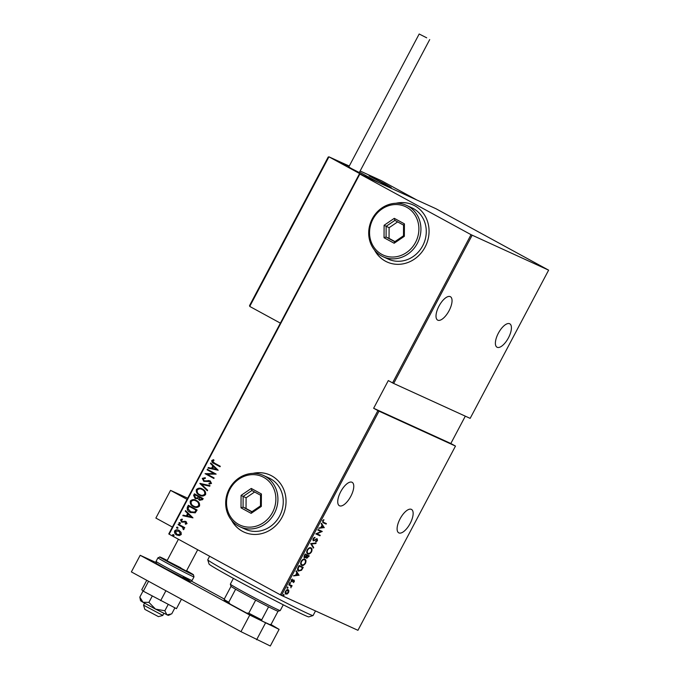 <?xml version="1.0" encoding="UTF-8"?>
<svg xmlns="http://www.w3.org/2000/svg" width="680" height="680" viewBox="0 0 680 680"><rect width="100%" height="100%" fill="white"/><g stroke="black" fill="none" stroke-linecap="round" stroke-linejoin="round"><path stroke-width="1.02" d="M231.506 520.174A31.357 28.509 -65.5 0 0 242.361 531.267A31.357 28.509 -65.5 0 0 244.001 532.083A31.357 28.509 -65.5 0 0 282.531 516.315A31.357 28.509 -65.5 0 0 271.694 475.856A31.357 28.509 -65.5 0 0 270.045 475.031A31.357 28.509 -65.5 0 0 252.858 473.39M270.104 475.056A31.357 28.509 -65.5 0 0 253.266 473.382M231.761 520.489A31.357 28.509 -65.5 0 0 242.479 531.318A31.357 28.509 -65.5 0 0 244.06 532.117M374.519 250.07A31.357 28.509 -65.5 0 0 385.373 261.154A31.357 28.509 -65.5 0 0 387.022 261.978A31.357 28.509 -65.5 0 0 425.544 246.202A31.357 28.509 -65.5 0 0 414.715 205.743A31.357 28.509 -65.5 0 0 413.066 204.918A31.357 28.509 -65.5 0 0 395.879 203.278M413.125 204.952A31.357 28.509 -65.5 0 0 396.278 203.269M374.782 250.376A31.357 28.509 -65.5 0 0 385.492 261.205A31.357 28.509 -65.5 0 0 387.082 262.004M350.795 496.332A13.328 5.534 -61.4 0 1 339.371 505.725A13.328 5.534 -61.4 0 1 340.705 491.725A13.328 5.534 -61.4 0 1 352.129 482.324A13.328 5.534 -61.4 0 1 350.795 496.332M449.072 310.718A13.328 5.534 -61.4 0 1 437.648 320.11A13.328 5.534 -61.4 0 1 438.983 306.111A13.328 5.534 -61.4 0 1 450.406 296.709A13.328 5.534 -61.4 0 1 449.072 310.718M508.453 337.815A13.328 5.534 -61.4 0 1 497.029 347.216A13.328 5.534 -61.4 0 1 498.355 333.208A13.328 5.534 -61.4 0 1 509.787 323.816A13.328 5.534 -61.4 0 1 508.453 337.815M410.176 523.43A13.328 5.534 -61.4 0 1 398.743 532.831A13.328 5.534 -61.4 0 1 400.078 518.823A13.328 5.534 -61.4 0 1 411.51 509.43A13.328 5.534 -61.4 0 1 410.176 523.43M283.968 594.685L283.441 595.68L283.968 594.685M287.921 587.231L287.394 588.226L287.921 587.231M290.351 582.633L289.825 583.627L290.351 582.633M299.089 575.195L293.548 575.909L295.587 575.178L296.871 572.755L295.962 571.353L296.25 570.809L299.022 575.322M304.887 559.317C306.068 559.649 306.28 560.966 305.532 563.269C304.019 565.301 302.762 565.972 301.75 565.301C300.569 564.969 300.365 563.644 301.138 561.323C302.634 559.334 303.883 558.663 304.887 559.317L305.005 559.385M310.947 547.885C312.12 548.216 312.332 549.534 311.584 551.837C310.072 553.86 308.813 554.531 307.802 553.86C306.629 553.529 306.425 552.202 307.19 549.89C308.695 547.902 309.944 547.23 310.947 547.885L311.066 547.944M317.245 538.875L317.492 540.693L315.996 541.858L317.093 540.438L316.999 539.385L313.395 540.821L313.123 538.679L314.95 537.361L313.548 538.883L313.659 540.328L317.297 538.9M316.523 539.121L315.767 539.24M324.292 527.587L318.758 528.3L320.798 527.569L322.082 525.147L321.173 523.744L321.453 523.2L324.232 527.706M325.881 523.37L325.635 523.829L322.83 522.546L323.332 522.818L322.583 520.812L323.808 519.639L322.991 521.05L323.637 522.342L326.4 523.608L326.137 524.101L323.034 522.673M322.804 521.9L323.637 522.342M317.832 530.034L318.096 529.542L322.252 531.437L316.94 533.8L320.212 535.288L319.949 535.789L315.792 533.894L321.104 531.531L317.832 530.034M310.658 543.592L316.132 542.997L315.843 543.541L311.431 544.017L313.726 547.553L313.438 548.097L310.658 543.592M306.612 558.246L306.204 557.269L304.538 557.923L304.317 555.568L305.133 554.03L309.289 555.925L306.672 558.28M298.341 570.971L298.605 571.115C297.381 570.851 297.228 569.568 298.129 567.248L299.081 565.462L303.238 567.366L301.503 570.282L298.46 571.047M294.134 580.185L294.338 581.663L293.31 582.59L293.879 580.694L291.474 581.757L291.269 580.1L292.324 579.054L291.72 581.247L294.159 580.202M289.076 584.358L292.111 585.752L291.397 586.041L290.938 587.835L290.819 585.905L288.813 584.86L289.076 584.358M290.819 585.905L288.83 584.825M285.617 594.039L285.396 591.175L288.15 589.654L288.915 590.733L288.541 592.611L287.173 594.023L285.685 594.073M169.158 534.191L168.768 533.944L359.457 173.799L359.848 174.046L169.158 534.191L280.356 594.821L377.901 410.592L379.006 411.171L281.46 595.399L357.935 630.309L455.481 446.08L450.831 443.504L465.307 416.16M379.006 411.171L455.481 446.08M377.901 410.592L373.643 408.272L388.305 380.57L392.564 382.891L471.044 234.676L548.624 270.155L435.931 208.709L359.457 173.799M472.149 235.246L393.677 383.46L392.564 382.891M548.624 270.155L470.152 418.37L393.677 383.46M359.848 174.046L471.044 234.676M181.058 532.312L181.245 534.539L179.325 535.602L176.732 534.956C174.998 534.14 174.293 532.797 174.615 530.927C175.975 529.61 177.471 529.457 179.103 530.485L181.058 532.312M177.148 535.168L176.97 535.067C175.236 534.25 174.531 532.908 174.853 531.029L174.615 530.927M178.356 524.144L184.756 527.637L184.493 528.139L183.549 527.62L184.008 529.321L183.532 529.694L182.385 527.119L178.092 524.645L178.356 524.144M187.043 523.591L185.538 524.221L185.172 523.566L186.269 523.141L185.725 522.078L181.67 522.112L180.489 519.843L182.002 519.087L182.418 519.75L181.28 520.26L181.9 521.594L185.954 521.56L187.043 523.591M185.708 524.203L185.41 523.677L186.507 523.251L185.062 521.909M181.9 522.223L180.489 519.843M181.9 521.594L183.591 521.483M187.408 507.034L188.36 505.248L197.123 510.025L195.219 512.847L190.128 512.303C187.697 511.284 186.787 509.524 187.408 507.034L188.581 505.376M190.799 512.644L190.366 512.414C187.935 511.385 187.025 509.635 187.646 507.144M194.412 493.816L203.175 498.593L202.597 499.681L199.495 500.267L197.965 498.61L195.126 498.525L193.596 495.354L194.412 493.816M199.801 500.421L197.965 498.61M195.432 498.678L193.596 495.354M199.937 483.369L210.018 485.664L209.737 486.208L201.594 484.356L207.612 490.221L207.323 490.764L199.937 483.369L209.993 485.715M207.111 469.82L207.374 469.327L216.146 474.104L207.196 474.19L214.106 477.955L213.843 478.456L205.071 473.671L214.005 473.577L207.111 469.82L207.604 469.446M214.455 463.088L220.286 466.267L220.023 466.769L214.106 463.539C212.517 463.054 211.735 462.043 211.752 460.521L213.494 459.68L214.013 460.351L212.627 461.048L214.455 463.088M218.186 470.245L208.037 468.078L208.327 467.542L211.556 468.273L212.831 465.851L210.452 463.522L210.732 462.987L218.186 470.245M209.423 484.117L209.168 483.454L210.868 482.987L210.188 481.567L203.796 481.312L202.292 478.388L205.122 477.708L205.309 478.431L203.184 478.89L204.077 480.819L210.179 480.938L211.497 483.429L209.227 484.109L208.93 483.344L210.63 482.877L209.907 481.44M204.077 480.819L205.283 481.193L208.675 480.531M204.059 481.44L202.292 478.388M202.504 489.098C204.893 490.178 205.921 492.006 205.589 494.572C203.685 496.358 201.62 496.527 199.393 495.083C197.005 494.003 195.993 492.167 196.35 489.6C198.245 487.858 200.303 487.688 202.504 489.098L201.934 488.81M199.988 495.388L199.631 495.193C197.243 494.105 196.231 492.277 196.588 489.71L196.35 489.6M196.452 500.531C198.84 501.619 199.869 503.446 199.537 506.013C197.633 507.79 195.568 507.96 193.332 506.523C190.944 505.435 189.932 503.608 190.298 501.033C192.194 499.29 194.242 499.129 196.452 500.531L195.882 500.242M193.936 506.821L193.57 506.634C191.182 505.546 190.17 503.719 190.536 501.143L190.298 501.033M192.975 517.862L182.827 515.695L183.115 515.151L186.345 515.882L187.629 513.468L185.24 511.139L185.53 510.595L192.975 517.862M179.953 522.614L180.421 523.515L179.427 523.608L178.959 522.716L179.869 522.571M177.522 527.221L177.99 528.113L176.995 528.215L176.528 527.314L177.429 527.17M173.57 534.675L174.037 535.568L173.043 535.67L172.576 534.777L173.476 534.633M281.46 595.399L280.356 594.821M220.031 466.752L214.344 463.649C212.755 463.156 211.973 462.154 211.981 460.632L211.752 460.521M211.981 460.632L213.732 459.79M208.301 468.137L208.327 467.542M208.565 467.644L211.556 468.273M211.794 468.384L212.831 465.851M213.069 465.962L210.452 463.522M210.69 463.633L210.928 463.173M212.585 468.512L216.699 469.498L213.596 466.599L212.585 468.512L216.461 469.387L213.596 466.599M213.851 478.44L205.071 473.671M205.369 473.671L214.005 473.577M214.243 473.688L207.349 469.931M202.521 478.499L205.36 477.81M204.315 480.93L205.283 481.193L204.315 480.93M208.913 480.641L210.409 481.049M207.366 490.679L199.877 483.497M200.107 495.44L199.631 495.193M196.588 489.71C198.483 487.96 200.532 487.798 202.742 489.2M199.894 494.7C201.696 495.839 203.371 495.677 204.918 494.215C205.241 492.108 204.425 490.603 202.487 489.702L201.892 489.413M200.251 494.887L199.656 494.589C201.458 495.728 203.133 495.567 204.68 494.113C205.003 491.997 204.187 490.492 202.249 489.591L202.011 489.473M202.487 489.702L202.249 489.591C200.447 488.461 198.79 488.623 197.268 490.067C196.903 492.184 197.702 493.688 199.656 494.589M193.834 495.456L194.642 493.935M195.619 498.134L197.71 498.006L198.543 496.689L195.049 494.802L194.658 495.533L195.695 498.168M200.039 499.902L202.011 498.601L199.206 497.071L199.742 499.758M199.98 499.868L201.892 499.392L202.249 498.712L199.206 497.071M197.71 498.006L198.305 496.579L195.049 494.802M195.389 498.032L197.472 497.896M194.055 506.881L193.57 506.634M190.536 501.143C192.431 499.4 194.48 499.231 196.69 500.642M193.834 506.133C195.644 507.271 197.319 507.118 198.866 505.656C199.18 503.54 198.373 502.035 196.427 501.143L195.84 500.854M194.2 506.319L193.596 506.031C195.406 507.169 197.081 507.008 198.628 505.546C198.942 503.438 198.135 501.925 196.189 501.033L195.959 500.905M196.427 501.143L196.189 501.033C194.395 499.902 192.737 500.055 191.207 501.5C190.85 503.625 191.641 505.129 193.596 506.031M190.918 512.694L190.366 512.414M190.63 511.912L194.786 512.21L196.197 510.144L189.227 506.345L187.977 508.691L191.004 512.108M196.197 510.144L188.989 506.235M194.786 512.21L195.959 510.034M190.392 511.81L194.548 512.1M183.09 515.755L183.115 515.151M183.353 515.262L186.345 515.882M186.583 515.992L187.629 513.468M187.867 513.57L185.24 511.139M185.478 511.25L185.716 510.782M187.382 516.12L191.488 517.115L188.394 514.207L187.382 516.12L191.25 517.004L188.394 514.207M185.963 522.189L185.3 522.01L185.963 522.189M180.719 519.953L182.24 519.197M183.829 521.594L184.867 521.22M185.096 521.331L186.192 521.67M179.665 523.719L178.959 522.716M179.197 522.827L180.191 522.725M184.501 528.122L183.549 527.62M183.643 529.644L182.996 529.04M183.506 528.913L182.385 527.119M182.623 527.229L178.092 524.645M178.321 524.748L178.577 524.271M177.233 528.317L176.528 527.314M176.766 527.425L177.76 527.323M174.853 531.029C176.214 529.712 177.709 529.567 179.341 530.587M177.225 534.565L180.702 534.216L178.644 530.885M177.404 534.659L180.464 534.106L178.755 530.927M179.069 531.088L175.406 531.352L176.987 534.454M173.281 535.781L172.576 534.777M172.814 534.88L173.808 534.786M325.635 523.829L326.137 524.101M323.493 519.835L323.96 520.09M322.822 520.455L323.255 520.693M322.49 520.769L323.136 522.07M323.731 527.433L318.937 527.952M321.308 523.472L323.799 527.314M321.359 527.51L323.459 527.281L322.371 525.597L321.359 527.51L320.951 527.281M321.733 531.199L322.201 531.539M321.7 531.267L321.096 531.531L317.857 530M316.447 533.528L316.94 533.8M319.694 535.058L319.949 535.789M319.447 535.517L315.817 533.86M314.415 537.514L314.908 537.948M314.406 537.676L313.701 537.939M312.843 539.606L313.659 540.328M316.744 538.602L316.99 540.421L315.495 541.586M315.826 539.274L316.268 539.512M315.001 539.852L315.444 540.09M314.228 540.285L313.106 540.608M315.452 543.073L315.843 543.541M315.35 543.269L311.431 544.017M310.93 543.745L313.726 547.553M310.802 547.825L311.576 549.924M309.596 553.265L307.436 553.639M306.68 551.659L307.87 553.256M310.335 548.19L308.703 548.199M308.065 553.367C308.89 553.885 309.918 553.325 311.151 551.667C311.797 549.755 311.635 548.667 310.683 548.386C309.859 547.859 308.848 548.42 307.632 550.06C306.96 551.99 307.105 553.087 308.065 553.367L307.453 553.027M308.771 555.688L308.507 556.181M307.402 557.838L306.459 558.11M305.702 556.996L304.036 557.651M303.96 556.623L304.759 557.404M306.841 555.424L304.887 554.489L304.801 557.43L306.841 555.424L305.295 554.718M306.204 556.58L306.926 557.779M306.68 555.738L307.003 557.812L308.601 556.231L306.748 555.381M306.459 557.524L307.003 557.812M306.765 555.347L307.088 555.96M308.601 556.231L307.267 555.619M304.274 557.141L304.801 557.43M304.75 559.266L305.524 561.357M303.543 564.697L301.385 565.08M300.62 563.091L301.818 564.697M304.283 559.631L302.651 559.631M302.014 564.799C302.838 565.327 303.866 564.757 305.091 563.108C305.736 561.196 305.583 560.099 304.623 559.818C303.807 559.3 302.787 559.861 301.572 561.501C300.9 563.423 301.053 564.519 302.014 564.799L301.401 564.468M302.71 567.129L302.455 567.621M301.053 570.044L301.503 570.282M301.002 570.01L298.103 570.843M297.611 568.267L298.868 570.622L301.265 569.806L302.541 567.664L299.243 566.159L298.112 568.539L298.868 570.622M302.541 567.664L299.243 566.159M297.661 568.293L298.112 568.539M298.52 575.05L293.734 575.56M296.098 571.09L298.588 574.923M296.149 575.119L298.256 574.889L297.16 573.206L296.149 575.119L295.74 574.898M293.029 580.439L293.879 580.694M293.072 580.457L293.53 580.712M292.392 580.915L291.55 581.494L292.051 581.765M291.55 581.494L290.972 581.485M291.958 579.266L292.425 579.53M291.142 579.981L291.72 581.247M293.632 579.913L293.837 581.391M289.85 582.361L290.436 583.287M289.935 583.015L289.323 583.355M291.593 585.514L291.848 586.245M290.317 585.633L289.332 585.055M287.419 586.959L287.997 587.885M287.495 587.613L286.892 587.953M287.649 589.381L288.915 590.733M288.413 590.461L288.447 590.92M286.671 593.75L285.277 593.852M284.988 592.629L286.042 593.631L288.167 592.442L287.878 590.146L285.77 591.345L286.042 593.631M287.512 589.942L286.586 589.849M283.466 594.413L284.053 595.348M283.551 595.068L282.94 595.408M373.643 408.272L450.831 443.504M313.038 615.57L308.797 616.879A56.448 1.513 -152.1 0 1 237.575 580.678A56.448 1.513 -152.1 0 1 209.066 564.068L207.757 559.836A59.585 1.598 27.9 0 0 237.855 577.371A59.585 1.598 27.9 0 0 313.038 615.57A59.585 1.598 27.9 0 0 313.072 615.544L315.512 610.938M209.627 556.257L207.757 559.784A59.585 1.598 27.9 0 0 207.757 559.836M280.211 610.581L278.086 611.235A26.656 0.714 -152.1 0 1 268.583 606.823A26.656 0.714 -152.1 0 1 255.663 600.142A26.656 0.714 -152.1 0 1 244.46 594.141A26.656 0.714 -152.1 0 1 235.628 589.22A26.656 0.714 -152.1 0 1 231.013 586.338A26.656 0.714 -152.1 0 1 230.996 586.296L230.341 584.179A28.22 0.756 27.9 0 0 230.341 584.179A28.22 0.756 27.9 0 0 244.596 592.484A28.22 0.756 27.9 0 0 280.211 610.581A28.22 0.756 27.9 0 0 280.228 610.572L283.279 604.8M235.628 589.22L228.735 602.242L230.01 604.01A25.712 0.689 -152.1 0 1 224.494 600.585L224.12 599.361A26.656 0.714 27.9 0 0 228.735 602.242M268.583 606.823L261.69 619.846L262.063 621.044A25.712 0.689 -152.1 0 1 246.611 613.062L230.01 604.01M246.611 613.062L248.769 613.164A26.656 0.714 27.9 0 0 261.69 619.846M255.663 600.142L248.769 613.164M231.013 586.338L224.12 599.361M278.043 611.235L271.192 624.181L269.935 624.639L262.063 621.044M187.697 498.193L170.544 490.365L187.068 499.375M172.397 527.077L155.873 518.067L170.544 490.365M384.914 183.863L391.247 187.561L386.019 185.113L369.078 175.822L384.914 183.863M349.274 166.031L343.604 163.514M360.128 170.994L381.633 180.804L416.695 199.92L378.692 182.58L359.524 172.125L378.692 182.58L363.256 175.533L328.942 156.825L249.73 306.425L280.381 323.136M343.629 163.455L349.061 166.421L328.942 156.825L328.108 157.403L328.89 156.799L344.377 163.871M162.936 615.409L158.448 616.633L144.849 609.373L143.54 605.14L162.588 615.298L163.974 613.453M144.577 603.185L143.54 605.14M369.486 175.941L391.247 187.561L369.486 175.941M249.781 305.346L249.73 306.425L249.781 305.346M426.7 37.816L419.177 34L426.7 37.816M419.177 34L348.772 166.974L351.781 168.733L359.303 172.55L429.709 39.576M240.966 631.669L249.764 615.043L279.098 629.374L270.3 646L240.966 631.669L131.376 571.906L140.173 555.288L155.907 562.471M279.098 629.374L270.725 624.359M191.429 581.128L224.29 599.046M249.764 615.043L140.173 555.288M265.421 623.135L256.615 639.752M197.702 549.755L186.413 571.081L167.008 560.804L180.863 567.842M174.905 607.861L171.717 613.887L166.94 614.881L164.857 610.759L155.533 609.119L143.012 602.293L139.816 597.108L143.064 590.971M170.263 614.584L168.266 615.391L155.533 609.119L148.911 602.369L143.012 602.293L140.556 600.729L139.816 597.108M164.857 610.759L168.19 604.469M148.911 602.369L152.244 596.079M181.45 599.216L176.46 608.651L143.31 591.2L148.563 581.281M160.658 600.661L165.911 590.741M143.31 591.2L141.755 589.721L146.752 580.295M238.739 524.45A26.656 24.233 -65.5 0 0 272.493 512.508A26.656 24.233 -65.5 0 0 263.678 477.351A26.656 24.233 -65.5 0 0 229.917 489.294A26.656 24.233 -65.5 0 0 238.739 524.45M265.004 476.238A28.22 25.662 114.5 0 1 274.754 512.652A28.22 25.662 114.5 0 1 240.082 526.847A28.22 25.662 114.5 0 1 238.603 526.108A28.22 25.662 114.5 0 1 228.846 489.693A28.22 25.662 114.5 0 1 263.517 475.498A28.22 25.662 114.5 0 1 265.004 476.238M240.082 526.847L245.429 529.287A28.22 25.662 -65.5 0 0 280.1 515.091A28.22 25.662 -65.5 0 0 270.343 478.677A28.22 25.662 -65.5 0 0 268.863 477.938L263.517 475.498M251.277 488.444L261.4 493.969L261.332 506.421L251.132 513.358L241.009 507.841L241.085 495.388L251.277 488.444L251.863 490.501L243.125 496.442L243.066 507.118L251.736 511.853L260.474 505.903L260.542 495.227L251.863 490.501M254.618 491.997L246.092 497.802L246.032 508.478L243.066 507.118L241.009 507.841M246.032 508.478L251.957 511.708M246.092 497.802L241.085 495.388M251.736 511.853L251.132 513.358M260.474 505.903L261.332 506.421M261.4 493.969L260.542 495.227M381.752 254.337A26.656 24.233 -65.5 0 0 415.514 242.403A26.656 24.233 -65.5 0 0 406.691 207.247A26.656 24.233 -65.5 0 0 372.938 219.181A26.656 24.233 -65.5 0 0 381.752 254.337M408.017 206.133A28.22 25.662 114.5 0 1 417.775 242.539A28.22 25.662 114.5 0 1 383.095 256.734A28.22 25.662 114.5 0 1 381.616 255.995A28.22 25.662 114.5 0 1 371.866 219.58A28.22 25.662 114.5 0 1 406.538 205.385A28.22 25.662 114.5 0 1 408.017 206.133M383.095 256.734L388.442 259.173A28.22 25.662 -65.5 0 0 423.113 244.978A28.22 25.662 -65.5 0 0 413.363 208.573A28.22 25.662 -65.5 0 0 411.885 207.825L406.538 205.385M394.298 218.339L404.421 223.856L404.345 236.308L394.153 243.245L384.03 237.728L384.106 225.275L394.298 218.339L394.885 220.388L386.147 226.329L386.078 237.005L394.757 241.74L403.495 235.79L403.554 225.114L394.885 220.388M397.638 221.893L389.113 227.69L389.045 238.365L386.078 237.005L384.03 237.728M389.045 238.365L394.969 241.596M389.113 227.69L384.106 225.275M394.757 241.74L394.153 243.245M403.495 235.79L404.345 236.308M404.421 223.856L403.554 225.114M183.226 577.09A18.819 0.501 -152.1 0 1 187.603 580.15A18.819 0.501 -152.1 0 1 166.209 569.058A18.819 0.501 -152.1 0 1 166.175 569.041C153.68 562.148 157.216 563.754 156.256 563.176L156.06 561.391A20.383 0.544 27.9 0 0 166.353 567.409A20.383 0.544 27.9 0 0 192.083 580.465L193.987 576.869A20.383 0.544 -152.1 0 1 168.257 563.805A20.383 0.544 -152.1 0 1 157.964 557.787L160.012 557.048L167.203 560.439A18.819 0.501 27.9 0 0 169.583 562.692A18.819 0.501 27.9 0 0 190.978 573.784A18.819 0.501 27.9 0 0 186.6 570.715L193.452 574.753L193.987 576.869M290.351 585.582L289.85 585.31M286 593.606L285.498 593.334M230.341 584.154L233.393 578.391M224.494 600.585L224.29 599.947M167.008 560.804L178.423 539.248M328.21 157.029L249.518 305.66M156.06 561.391L157.964 557.787M192.083 580.465C191.225 581.672 190.052 581.723 188.564 580.601L166.192 569.049"/></g></svg>
